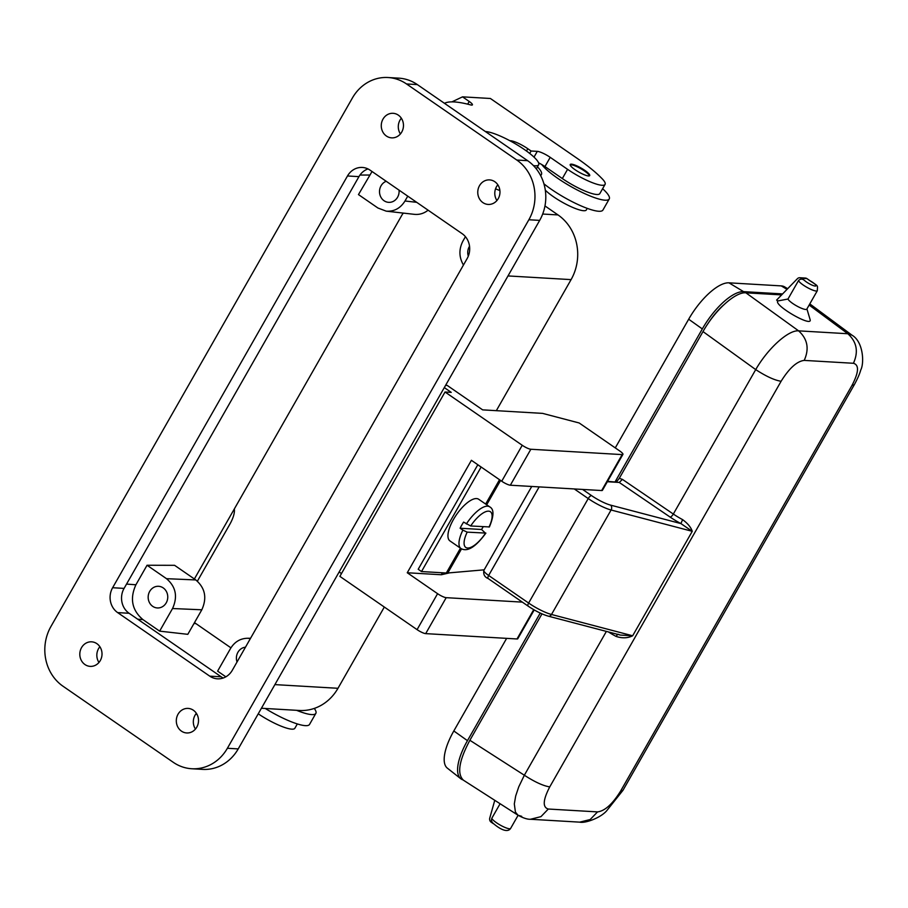<?xml version="1.0" encoding="UTF-8"?>
<svg xmlns="http://www.w3.org/2000/svg" width="908" height="908" viewBox="0 0 908 908"><rect width="100%" height="100%" fill="white"/><g stroke="black" fill="none" stroke-linecap="round" stroke-linejoin="round"><path stroke-width="1.36" d="M274.897 684.609L337.98 688.298L384.322 607.043M496.324 410.677L571.087 279.619A47 42.46 93.3 0 0 558.023 214.935L544.97 205.934M445.612 385.321L447.19 385.412L482.647 409.871L542.598 413.378L579.179 422.98L619.744 450.981A7.23 1.487 29.7 0 1 622.933 454.375A7.23 1.487 29.7 0 1 622.162 454.602L530.851 449.256A7.23 1.487 -150.3 0 1 522.236 445.272L501.727 481.229A7.23 1.487 -150.3 0 0 510.341 485.212L601.663 490.547A7.23 1.487 29.7 0 0 602.424 490.331L622.933 454.375M196.786 727.149A12.292 11.1 -86.7 0 0 188.126 708.41A12.292 11.1 -86.7 0 0 178.036 714.221A12.292 11.1 -86.7 0 0 186.696 732.96A12.292 11.1 -86.7 0 0 196.786 727.149M195.458 729.045A12.292 11.1 93.3 0 1 195.061 715.209A12.292 11.1 93.3 0 1 196.378 713.325M407.749 196.151L404.991 200.997C400.428 208.295 394.174 211.689 386.218 211.155L377.932 208.011L358.467 194.584L372.042 171.51M172.531 608.53L201.814 609.79C207.183 597.918 205.174 587.975 195.787 579.94L174.597 565.321L147.051 565.253L166.504 578.68C175.902 586.716 177.911 596.658 172.531 608.53L159.638 631.139L142.931 619.608C131.978 610.233 129.628 598.633 135.905 584.786L126.541 584.082M194.38 578.975L403.095 213.062M230.927 647.835L194.494 622.616M337.98 688.298A47 42.46 93.3 0 1 299.39 710.476L261.413 708.251M237.033 661.989A10.851 9.795 93.3 0 1 245.466 647.2M225.854 676.823L217.614 671.137L230.518 648.528C234.559 641.922 240.155 638.506 247.328 638.267L250.404 638.54M468.301 256.147A10.851 9.795 93.3 0 1 469.538 246.25M463.443 265.045C458.926 257.191 458.767 249.178 462.966 241.006L465.429 236.682M386.218 211.155L414.4 214.345C419.417 214.833 423.979 213.448 428.111 210.191M399.043 190.135A10.851 9.795 93.3 0 1 388.681 202.348A10.851 9.795 93.3 0 1 384.05 200.736A10.851 9.795 93.3 0 1 379.578 190.328A10.851 9.795 93.3 0 1 386.206 181.282M201.814 609.79L187.808 634.329L159.638 631.139M152.703 606.34A10.851 9.795 93.3 0 1 148.64 593.889A10.851 9.795 93.3 0 1 158.594 586.296A10.851 9.795 93.3 0 1 163.213 587.907A10.851 9.795 93.3 0 1 167.276 600.37A10.851 9.795 93.3 0 1 157.322 607.951A10.851 9.795 93.3 0 1 152.703 606.34M147.051 565.253L135.905 584.786M100.289 660.57A12.292 11.1 -86.7 0 0 91.629 641.831A12.292 11.1 -86.7 0 0 81.538 647.631A12.292 11.1 -86.7 0 0 90.187 666.37A12.292 11.1 -86.7 0 0 100.289 660.57M98.961 662.454A12.292 11.1 93.3 0 1 98.563 648.63A12.292 11.1 93.3 0 1 99.88 646.734M451.9 101.878L462.535 96.85L490.388 98.484L577.023 158.253A72.3 14.914 -150.3 0 1 600.449 177.037L601.709 178.297A28.92 5.959 -150.3 0 1 605.08 184.392A28.92 5.959 -150.3 0 1 567.579 169.331L550.214 157.345A10.851 2.236 -150.3 0 0 537.298 151.364L531.101 151.012L529.704 153.452M388.011 77.52L398.839 78.156A43.38 39.192 -86.7 0 1 417.339 84.592L527.627 160.682L516.8 160.046A43.38 39.192 -86.7 0 1 528.853 219.759L227.386 748.271A43.38 39.192 -86.7 0 1 191.77 768.747A43.38 39.192 -86.7 0 1 173.269 762.311L62.981 686.21A43.38 39.192 -86.7 0 1 50.927 626.509L352.395 97.996A43.38 39.192 -86.7 0 1 388.011 77.52A43.38 39.192 -86.7 0 1 406.512 83.956L516.8 160.046M191.77 768.747L202.609 769.382A43.38 39.192 -86.7 0 0 238.225 748.907L539.681 220.383A43.38 39.192 -86.7 0 0 527.627 160.682M209.737 676.142L117.654 612.605A18.081 16.333 93.3 0 1 112.626 587.726L347.492 175.97A18.081 16.333 93.3 0 1 362.326 167.447A18.081 16.333 93.3 0 1 370.033 170.125L462.127 233.662A18.081 16.333 93.3 0 1 467.155 258.542L232.289 670.297A18.081 16.333 93.3 0 1 217.455 678.821A18.081 16.333 93.3 0 1 209.737 676.142L221.2 676.812L129.106 613.275A18.081 16.333 93.3 0 1 124.078 588.395L358.944 176.64A18.081 16.333 93.3 0 1 367.99 168.922M223.243 678.015A18.081 16.333 93.3 0 1 221.2 676.812M479.492 185.697A12.292 11.1 -86.7 0 0 488.152 204.436A12.292 11.1 -86.7 0 0 498.242 198.636A12.292 11.1 -86.7 0 0 489.582 179.898A12.292 11.1 -86.7 0 0 479.492 185.697M382.994 119.118A12.292 11.1 -86.7 0 0 391.654 137.857A12.292 11.1 -86.7 0 0 401.745 132.046A12.292 11.1 -86.7 0 0 393.085 113.307A12.292 11.1 -86.7 0 0 382.994 119.118M531.101 151.012L527.798 148.719L526.481 151.023M496.926 200.52A12.292 11.1 93.3 0 1 496.517 186.696A12.292 11.1 93.3 0 1 497.845 184.812M400.417 133.941A12.292 11.1 93.3 0 1 400.019 120.106A12.292 11.1 93.3 0 1 401.336 118.222M587.238 208.375L586.341 209.941A25.311 5.221 -150.3 0 1 553.528 196.775A25.311 5.221 -150.3 0 1 545.311 190.169M538.592 162.85A10.851 2.236 -150.3 0 1 541.781 164.564A10.851 2.236 -150.3 0 1 544.948 166.561L562.324 178.547A28.92 5.959 -150.3 0 0 599.825 193.608L605.08 184.392M499.899 190.544A17.354 3.575 -150.3 0 1 495.564 188.785M485.383 131.535A32.54 6.708 -150.3 0 1 485.564 131.547A32.54 6.708 -150.3 0 1 519.172 146.109A32.54 6.708 -150.3 0 1 538.637 164.791A32.54 6.708 -150.3 0 1 535.198 165.789A32.54 6.708 -150.3 0 1 533.427 165.585M197.115 714.573A32.54 6.708 -150.3 0 1 195.89 713.949M297.336 723.937L294.862 728.261A28.92 5.959 -150.3 0 1 258.235 713.813M197.388 581.177L229.701 524.518A21.69 8.161 -55.4 0 0 234.321 508.957M314.27 708.422A39.77 8.195 -150.3 0 1 315.848 713.359L309.537 724.425A39.77 8.195 -150.3 0 1 265.272 708.478M315.848 713.359A39.77 8.195 -150.3 0 1 296.598 710.317M402.619 213.902A21.69 8.161 124.6 0 0 403.64 213.119M462.535 96.85L469.22 101.469A7.23 1.487 -150.3 0 1 472.41 104.874A7.23 1.487 -150.3 0 1 470.616 104.908A114.238 23.551 -150.3 0 0 444.5 103.319M588.509 175.959A11.202 2.315 -150.3 0 1 576.932 170.942A11.202 2.315 -150.3 0 1 570.224 164.507A11.202 2.315 -150.3 0 1 571.416 164.155A11.202 2.315 -150.3 0 1 582.993 169.172A11.202 2.315 -150.3 0 1 589.701 175.607A11.202 2.315 -150.3 0 1 588.509 175.959M537.468 166.834A39.77 8.195 -150.3 0 1 541.418 174.518A39.77 8.195 -150.3 0 1 540.498 175.323M509.876 140.729A40.485 8.354 -150.3 0 1 510.58 140.751A14.46 2.985 -150.3 0 1 527.798 148.719M570.167 164.881A11.202 2.315 -150.3 0 1 571.064 164.779A11.202 2.315 -150.3 0 1 581.915 169.342A11.202 2.315 -150.3 0 1 589.405 175.857M602.617 188.716A39.77 8.195 -150.3 0 1 609.245 198.977A39.77 8.195 -150.3 0 1 557.682 178.274A39.77 8.195 -150.3 0 1 541.781 164.564M609.245 198.977L602.935 210.043A39.77 8.195 -150.3 0 1 551.372 189.341A39.77 8.195 -150.3 0 1 543.926 183.825M533.722 609.654L517.004 638.971A7.23 1.487 29.7 0 0 517.776 638.744L534.21 609.926M517.004 638.971L425.693 633.625A7.23 1.487 -150.3 0 1 417.078 629.641L339.876 576.376L445.034 392.006L522.236 445.272M339.149 571.961L341.476 573.561M444.307 387.591L451.231 392.37L445.034 392.006M442.434 572.778L441.311 574.753L449.596 572.835M484.18 569.827L447.78 572.993L461.536 548.875M421.505 571.552L481.104 467.087L477.79 464.794L418.202 569.271L421.505 571.552L446.316 573.005A36.15 7.457 29.7 0 0 447.78 572.993M483.238 526.719A25.311 9.511 124.6 0 1 481.546 529.489L460.106 528.229A25.311 9.511 124.6 0 1 463.602 522.089L470.685 525.982L489.401 526.935C494.031 515.823 494.134 509.138 489.707 506.857L478.675 499.252A25.311 9.511 124.6 0 0 476.575 498.571A25.311 9.511 124.6 0 0 454.919 517.038A25.311 9.511 124.6 0 0 449.937 540.907L460.958 548.523C467.325 552.234 475.633 547.093 485.882 533.098L467.189 532.133L462.864 530.136A25.311 9.511 124.6 0 0 460.958 548.523M481.546 529.489L485.496 533.2A21.69 8.161 124.6 0 1 467.575 548.023A21.69 8.161 124.6 0 1 467.189 532.133M460.106 528.229L462.864 530.136M441.311 574.753L407.261 572.755L471.4 460.299L501.727 481.229M607.327 481.739L619.233 482.432L670.104 517.072A3.621 1.271 124.2 0 0 673.327 514.041L622.457 479.401L619.233 482.432L607.577 481.308M521.691 816.337L518.048 815.248C523.292 818.085 527.446 819.425 530.499 819.266L540.952 816.644L548.307 809.028C542.462 807.371 542.939 799.993 549.749 786.895L781.107 381.269C774.626 380.27 766.159 376.377 755.717 369.613L673.327 514.041A21.69 4.472 29.7 0 0 682.6 519.626L680.921 523.587L692.259 531.316L611.084 510.001A21.69 4.472 -150.3 0 1 588.225 498.571L574.276 488.947M682.6 519.626C687.742 523.428 690.965 527.321 692.259 531.316L632.66 635.782C627.689 638.245 622.139 638.438 616.01 636.383L617.826 634.204L620.368 635.078L632.66 635.782L551.496 614.478L611.084 510.001A3.621 2.803 -75.3 0 0 610.573 505.12A18.081 3.723 -150.3 0 1 591.517 495.586A3.621 1.362 124.6 0 0 588.225 498.571L528.626 603.048A21.69 4.472 -150.3 0 0 551.496 614.478A3.621 2.803 -75.3 0 1 548.307 616.157L620.368 635.078M549.749 786.895C543.268 785.885 534.801 782.004 524.347 775.228L606.385 631.4M518.048 815.248L515.426 812.104L514.314 803.932L515.687 795.964L518.774 786.793L524.347 775.228L469.879 740.281C458.96 760.7 456.837 774.013 463.489 780.244L518.048 815.248M548.307 809.028L597.543 811.9L590.189 819.515L579.724 822.149L530.499 819.266M500.104 803.739L491.784 818.324A10.851 2.236 29.7 0 0 501.261 825.656A10.851 2.236 29.7 0 0 510.614 828.437C507.027 833.816 497.641 827.54 492.25 822.478L491.387 820.321L491.784 818.324M494.769 800.323L489.764 818.04A3.621 3.269 -86.7 0 0 491.126 822.149L493.294 823.647M579.735 822.149C584.809 823.454 599.904 818.29 606.487 811.014L622.933 790.369L620.629 791.038C612.548 804.057 604.841 811.014 597.543 811.9M622.457 479.401L619.29 478.323L702.996 331.579L755.717 369.613C767.85 348.422 788.394 329.854 798.609 330.853L847.834 333.735C856.789 341.851 858.662 351.691 853.429 363.279C859.286 364.937 858.809 372.314 851.999 385.412L854.292 384.742C857.651 378.568 859.785 373.676 860.716 370.078C864.416 363.291 863.383 341.68 852.01 335.188L809.8 303.896M809.141 305.043L847.834 333.735L852.01 335.188M702.996 331.579C714.948 310.218 735.389 291.74 745.888 292.819L798.609 330.853C807.564 338.968 809.437 348.82 804.204 360.397L853.429 363.279M619.29 478.323L616.532 481.83M541.985 613.865L469.879 740.281M781.64 294.907L745.888 292.819M799.8 277.734L805.373 278.064A3.621 3.269 93.3 0 1 806.917 278.597L801.344 278.279A3.621 3.269 93.3 0 0 797.383 278.711L776.612 300.083L777.815 300.957C773.378 305.236 813.035 328.06 810.084 319.525L806.928 308.924M787.985 299.027L798.507 280.595A10.851 2.236 29.7 0 0 807.984 287.915A10.851 2.236 29.7 0 0 817.325 290.696L806.815 309.129A10.851 2.236 29.7 0 1 797.462 306.359A10.851 2.236 29.7 0 1 787.985 299.027L777.815 300.957M801.344 278.279L804.477 280.424C802.332 278.665 800.345 278.722 798.507 280.595M806.917 278.597L810.038 280.754A7.23 1.487 29.7 0 1 815.18 286.054A7.23 1.487 29.7 0 1 804.477 280.424M407.261 572.755L437.588 593.684L417.078 629.641M522.35 602.129L446.191 597.668A7.23 1.487 -150.3 0 1 437.588 593.684M707.934 323.645A38.318 14.414 -55.4 0 1 723.324 305.236M540.237 613.07L467.461 740.667A45.184 16.991 124.6 0 0 460.81 778.758A45.184 16.991 124.6 0 0 462.955 779.87M615.147 481.751L702.315 328.923A45.184 16.991 124.6 0 1 743.573 291.638L782.605 293.92M615.284 447.894L688.673 319.219A44.106 16.582 -55.4 0 1 728.942 282.831L781.255 285.895A44.106 16.582 -55.4 0 1 784.591 286.86L787.667 288.71M460.81 778.758L447.338 768.134A44.106 16.582 -55.4 0 1 453.818 730.963L506.641 638.358M508.003 275.93L571.087 279.619M369.613 175.051L359.977 175.028M142.931 619.608L137.721 619.211M194.006 623.467L195.822 623.603M537.298 151.364L534.006 157.129M166.504 578.68L195.787 579.94M347.492 175.97L358.944 176.64M416.704 202.325L404.991 200.997M112.626 587.726L124.078 588.395M117.654 612.605L129.106 613.275M550.214 157.345L544.948 166.561M539.681 220.383L528.853 219.759M238.225 748.907L227.386 748.271M542.678 214.038L558.023 214.935M417.339 84.592L406.512 83.956M467.688 104.159L469.22 101.469M567.579 169.331L562.324 178.547M486.688 504.78L500.58 480.434M446.316 573.005L460.469 548.182M485.644 504.054L499.536 479.708M489.707 506.857A25.311 9.511 124.6 0 0 487.607 506.176A25.311 9.511 124.6 0 0 466.36 523.984M489.003 527.06A21.69 8.161 124.6 0 0 488.606 511.159A21.69 8.161 124.6 0 0 470.685 525.982M670.104 517.072A25.311 5.221 29.7 0 0 680.921 523.587L610.573 505.12M582.595 489.435L591.517 495.586M608.462 631.945A21.69 4.472 29.7 0 0 616.01 636.383M851.999 385.412L620.629 791.038M781.107 381.269C789.2 368.251 796.895 361.293 804.204 360.397M539.17 486.892L488.652 575.468A10.851 2.236 -150.3 0 1 483.873 570.36C483.181 574.367 484.611 577.091 488.152 578.532A3.621 1.362 -55.4 0 1 488.652 575.468L528.626 603.048A3.621 1.362 -55.4 0 0 528.127 606.113C535.357 610.982 542.087 614.33 548.307 616.157M530.851 449.256L510.341 485.212M601.663 490.547L622.162 454.602M425.693 633.625L446.191 597.668M488.447 578.623A3.621 1.362 -55.4 0 1 488.152 578.532L528.127 606.113A3.621 1.362 -55.4 0 0 528.422 606.215M787.032 289.368L781.255 285.895M743.573 291.638L728.942 282.831M702.315 328.923L688.673 319.219M467.461 740.667L453.818 730.963M250.551 638.267L247.328 638.267M540.714 175.743L541.418 174.518M518.105 815.293L510.614 828.437M531.736 486.461L483.873 570.36M817.325 290.696C817.45 284.692 819.107 286.894 808.869 280.039M854.292 384.742L622.933 790.369M536.31 168.877L538.637 164.791"/></g></svg>
